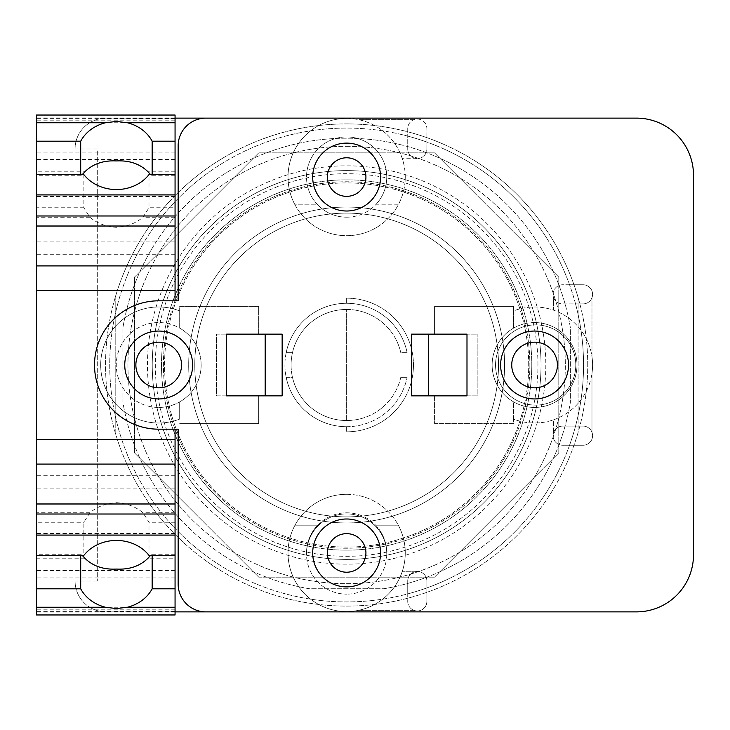 <?xml version="1.0" encoding="UTF-8"?>
<svg xmlns="http://www.w3.org/2000/svg" width="730" height="730" viewBox="0 0 730 730"><rect width="100%" height="100%" fill="white"/><g stroke="black" fill="none" stroke-linecap="round" stroke-linejoin="round"><path stroke-width="0.55" stroke-dasharray="3.65 2.74" d="M498.508 365A151.867 151.867 0 0 0 346.64 213.133A151.867 151.867 0 0 0 194.773 365A151.867 151.867 0 0 0 346.64 516.867A151.867 151.867 0 0 0 498.508 365A151.867 151.867 0 0 0 346.64 213.133A151.867 151.867 0 0 0 194.773 365A151.867 151.867 0 0 0 346.64 516.867A151.867 151.867 0 0 0 498.508 365M504.585 365A157.945 157.945 0 0 0 346.64 207.055A157.945 157.945 0 0 0 188.696 365A157.945 157.945 0 0 0 346.64 522.945A157.945 157.945 0 0 0 504.585 365A157.945 157.945 0 0 0 346.64 207.055A157.945 157.945 0 0 0 188.696 365A157.945 157.945 0 0 0 346.64 522.945A157.945 157.945 0 0 0 504.585 365M537.946 365A191.306 191.306 0 0 0 346.64 173.694A191.306 191.306 0 0 0 155.335 365A191.306 191.306 0 0 0 346.64 556.306A191.306 191.306 0 0 0 537.946 365M152.251 365A194.39 194.39 0 0 0 346.64 559.39A194.39 194.39 0 0 0 541.03 365A194.39 194.39 0 0 0 346.64 170.61A194.39 194.39 0 0 0 152.251 365A194.39 194.39 0 0 0 346.64 559.39A194.39 194.39 0 0 0 541.03 365A194.39 194.39 0 0 0 346.64 170.61A194.39 194.39 0 0 0 152.251 365A194.39 194.39 0 0 0 346.64 559.39A194.39 194.39 0 0 0 541.03 365A194.39 194.39 0 0 0 346.64 170.61A194.39 194.39 0 0 0 152.251 365M134.475 277.117L134.475 452.883L258.758 577.156L434.514 577.156L558.797 452.883L558.797 277.117L434.514 152.844L258.758 152.844L134.475 277.117L258.758 152.844L434.514 152.844L439.935 158.255L558.797 277.117L558.797 452.883L434.514 577.156L258.758 577.156L253.337 571.745L134.475 452.883L134.475 277.117M266.423 577.156A226.82 226.82 0 0 1 122.905 402.285L122.905 327.715L122.905 402.285A226.82 226.82 0 0 0 309.347 588.736L383.925 588.736A226.82 226.82 0 0 0 570.367 402.285L570.367 327.715A226.82 226.82 0 0 0 122.905 327.715A226.82 226.82 0 0 1 570.367 327.715L570.367 402.285A226.82 226.82 0 0 1 383.925 588.736L309.347 588.736A226.82 226.82 0 0 1 266.423 577.156M115.194 432.507L115.194 297.493L115.194 432.507A241.092 241.092 0 0 0 578.087 432.507L578.087 297.493A241.092 241.092 0 0 0 115.194 297.493A241.092 241.092 0 0 1 578.087 297.493L578.087 432.507A241.092 241.092 0 0 1 115.194 432.507M531.796 365A185.155 185.155 0 0 1 346.64 550.155A185.155 185.155 0 0 1 161.485 365A185.155 185.155 0 0 1 346.64 179.845A185.155 185.155 0 0 1 531.796 365A185.155 185.155 0 0 0 346.64 179.845A185.155 185.155 0 0 0 161.485 365A185.155 185.155 0 0 0 346.64 550.155A185.155 185.155 0 0 0 531.796 365M534.57 342.16A22.84 22.84 0 0 0 511.739 365A22.84 22.84 0 0 0 534.57 387.84A22.84 22.84 0 0 0 557.41 365A22.84 22.84 0 0 0 534.57 342.16M346.64 196.352A19.29 19.29 0 0 1 327.35 177.061A19.29 19.29 0 0 1 346.64 157.78A19.29 19.29 0 0 1 365.922 177.061A19.29 19.29 0 0 1 346.64 196.352M346.64 572.22A19.29 19.29 0 0 1 327.35 552.938A19.29 19.29 0 0 1 346.64 533.648A19.29 19.29 0 0 1 365.922 552.938A19.29 19.29 0 0 1 346.64 572.22M150.599 555.402L151.703 554.727L152.141 555.402M80.711 555.402L81.149 554.727L82.253 555.402M148.993 555.402L148.993 522.242L142.989 512.761C135.369 506.492 126.518 503.134 116.426 502.696C106.334 503.134 97.482 506.492 89.863 512.761L83.859 522.242L83.859 555.402M83.859 174.598L83.859 207.758L89.863 217.239C97.482 223.508 106.334 226.866 116.426 227.304C126.518 226.866 135.369 223.508 142.989 217.239L148.993 207.758L148.993 174.598M152.141 174.598L151.703 175.273L150.599 174.598M82.253 174.598L81.149 175.273L80.711 174.598M36.5 171.805L36.5 254.268L36.5 159.459L36.5 171.805L84.817 171.805M36.5 522.242L36.5 570.541L36.5 475.732L36.5 522.242L83.859 522.242M158.702 342.16A22.84 22.84 0 0 0 135.871 365A22.84 22.84 0 0 0 158.702 387.84A22.84 22.84 0 0 0 181.542 365A22.84 22.84 0 0 0 158.702 342.16M36.5 614.961L175.063 614.961L175.063 607.771L175.063 614.961L36.5 614.961L36.5 115.039L36.5 122.229L36.5 115.039L175.063 115.039L175.063 122.229L175.063 115.039L36.5 115.039M175.063 558.195L175.063 475.732L175.063 570.541L175.063 558.195L148.035 558.195M175.063 207.758L175.063 159.459L175.063 254.268L175.063 207.758L148.993 207.758M175.063 614.961L175.063 429.185L158.702 429.185A64.185 64.185 0 0 1 94.517 365A64.185 64.185 0 0 1 158.702 300.815A64.185 64.185 0 0 0 94.517 365A64.185 64.185 0 0 0 158.702 429.185A64.185 64.185 0 0 1 94.517 365A64.185 64.185 0 0 1 158.702 300.815L175.063 300.815L158.702 300.815L175.063 300.815L175.063 115.039M400.797 377.346L407.112 377.346L400.797 377.346A55.544 55.544 0 0 1 346.64 420.544A55.544 55.544 0 0 0 400.797 377.346M346.64 426.721A61.721 61.721 0 0 0 407.112 377.346A61.721 61.721 0 0 1 284.919 365A61.721 61.721 0 0 1 346.64 303.279A61.721 61.721 0 0 0 286.169 352.654L292.484 352.654L286.169 352.654A61.721 61.721 0 0 1 346.64 303.279L346.64 298.178A66.822 66.822 0 0 1 413.463 365A66.822 66.822 0 0 1 346.64 431.822L346.64 426.721A61.721 61.721 0 0 1 286.169 377.346L292.484 377.346A55.544 55.544 0 0 0 346.64 420.544A55.544 55.544 0 0 1 292.484 377.346L286.169 377.346A61.721 61.721 0 0 0 346.64 426.721A61.721 61.721 0 0 1 284.919 365A61.721 61.721 0 0 1 346.64 303.279L346.64 298.178A66.822 66.822 0 0 1 413.463 365A66.822 66.822 0 0 1 346.64 431.822L346.64 426.721M407.112 352.654L400.797 352.654A55.544 55.544 0 0 0 292.484 352.654A55.544 55.544 0 0 1 400.797 352.654L407.112 352.654A61.721 61.721 0 0 0 346.64 303.279A61.721 61.721 0 0 1 407.112 352.654M346.64 217.184A40.114 40.114 0 0 0 386.754 177.061A40.114 40.114 0 0 0 346.64 136.948A40.114 40.114 0 0 0 306.518 177.061A40.114 40.114 0 0 0 346.64 217.184A40.114 40.114 0 0 1 317.687 204.838L295.002 204.838A58.637 58.637 0 0 1 346.64 118.433A58.637 58.637 0 0 1 398.279 204.838L375.585 204.838A40.114 40.114 0 0 1 346.64 217.184M158.702 407.431A42.431 42.431 0 0 0 201.133 365A42.431 42.431 0 0 0 158.702 322.569A42.431 42.431 0 0 0 116.271 365A42.431 42.431 0 0 0 179.689 401.883L179.689 419.084A58.017 58.017 0 0 1 100.685 365A58.017 58.017 0 0 1 179.689 310.916L179.689 328.117A42.431 42.431 0 0 1 179.689 401.883L179.689 419.084A58.017 58.017 0 0 1 100.685 365A58.017 58.017 0 0 1 179.689 310.916L179.689 328.117A42.431 42.431 0 0 0 116.271 365A42.431 42.431 0 0 0 158.702 407.431M534.57 398.945A33.945 33.945 0 0 1 500.625 365A33.945 33.945 0 0 1 534.57 331.055A33.945 33.945 0 0 1 568.515 365A33.945 33.945 0 0 1 534.57 398.945M158.702 398.945A33.945 33.945 0 0 1 124.757 365A33.945 33.945 0 0 1 158.702 331.055A33.945 33.945 0 0 1 192.647 365A33.945 33.945 0 0 1 158.702 398.945M158.702 429.185L175.063 429.185L158.702 429.185M346.64 136.948A40.114 40.114 0 0 0 317.687 204.838L295.002 204.838A58.637 58.637 0 0 0 398.279 204.838L375.585 204.838A40.114 40.114 0 0 0 346.64 136.948M346.64 211.007A33.945 33.945 0 0 1 312.695 177.061A33.945 33.945 0 0 1 346.64 143.117A33.945 33.945 0 0 1 380.585 177.061A33.945 33.945 0 0 1 346.64 211.007M346.64 586.883A33.945 33.945 0 0 1 312.695 552.938A33.945 33.945 0 0 1 346.64 518.993A33.945 33.945 0 0 1 380.585 552.938A33.945 33.945 0 0 1 346.64 586.883M178.147 429.185L178.147 584.1A27.777 27.777 0 0 0 205.915 611.877M205.915 118.123A27.777 27.777 0 0 0 178.147 145.9L178.147 300.815M528.712 365A182.071 182.071 0 0 0 346.64 182.929A182.071 182.071 0 0 0 164.569 365A182.071 182.071 0 0 0 346.64 547.071A182.071 182.071 0 0 0 528.712 365A182.071 182.071 0 0 0 346.64 182.929A182.071 182.071 0 0 0 164.569 365A182.071 182.071 0 0 0 346.64 547.071A182.071 182.071 0 0 0 528.712 365M411.446 334.139L428.419 334.139L428.419 395.861L411.446 395.861L411.446 334.139M428.419 395.861L434.587 395.861L434.587 423.637L513.591 423.637L513.591 419.084L513.591 423.637L434.587 423.637L434.587 395.861L477.174 395.861L477.174 334.139L477.174 395.861L466.99 395.861L466.99 334.139L477.174 334.139L434.587 334.139L434.587 306.363L513.591 306.363L513.591 310.916A58.017 58.017 0 0 1 592.587 365A58.017 58.017 0 0 1 513.591 419.084L513.591 401.883A42.431 42.431 0 0 1 513.591 328.117L513.591 306.363L434.587 306.363L434.587 334.139L428.419 334.139M226.592 395.861L226.592 334.139L216.409 334.139L216.409 395.861L226.592 395.861M265.173 334.139L258.685 334.139L258.685 306.363L179.689 306.363L179.689 310.916L179.689 306.363L258.685 306.363L258.685 334.139L216.409 334.139L216.409 395.861L258.685 395.861L258.685 423.637L179.689 423.637L258.685 423.637L258.685 395.861L265.173 395.861L265.173 334.139L282.145 334.139L282.145 395.861L265.173 395.861M175.063 611.877L105.932 611.877A30.861 30.861 0 0 1 75.071 581.016L75.071 148.984A30.861 30.861 0 0 1 105.932 118.123L175.063 118.123M97.291 581.016L75.071 581.016L75.071 148.984L97.291 148.984L97.291 581.016L97.291 148.984L75.071 148.984A30.861 30.861 0 0 1 105.932 118.123L636.414 118.123A57.086 57.086 0 0 1 693.5 175.218L693.5 554.791A57.086 57.086 0 0 1 636.414 611.877L105.932 611.877A30.861 30.861 0 0 1 75.071 581.016L97.291 581.016M513.591 328.117L513.591 310.916A58.017 58.017 0 0 1 553.395 310.122L553.395 296.736L553.395 310.122A58.017 58.017 0 0 1 591.975 356.559L591.975 297.712L591.975 356.559A58.017 58.017 0 0 1 591.975 373.441L591.975 432.288L591.975 373.441A58.017 58.017 0 0 1 553.395 419.878L553.395 433.264L553.395 419.878A58.017 58.017 0 0 1 513.591 419.084L513.591 401.883A42.431 42.431 0 0 0 577.001 365A42.431 42.431 0 0 0 513.591 328.117M346.64 118.433A58.637 58.637 0 0 0 288.003 177.061A58.637 58.637 0 0 0 346.64 235.699A58.637 58.637 0 0 0 358.603 119.665A58.637 58.637 0 0 0 346.64 118.433M317.687 525.162A40.114 40.114 0 0 1 375.585 525.162L398.279 525.162A58.637 58.637 0 0 0 295.002 525.162L317.687 525.162A40.114 40.114 0 0 0 306.527 553.486A40.114 40.114 0 0 1 346.64 513.911A40.114 40.114 0 0 1 386.754 553.486A40.114 40.114 0 0 0 346.64 512.816A40.114 40.114 0 0 0 306.527 553.486A40.114 40.114 0 0 0 346.64 594.147A40.114 40.114 0 0 1 306.518 554.024A40.114 40.114 0 0 1 346.64 513.911A40.114 40.114 0 0 1 386.754 554.024A40.114 40.114 0 0 1 346.64 594.147A40.114 40.114 0 0 0 386.754 553.486A40.114 40.114 0 0 0 375.585 525.162L398.279 525.162A58.637 58.637 0 0 1 346.64 611.567A58.637 58.637 0 0 1 295.002 525.162L317.687 525.162M346.64 494.301A58.637 58.637 0 0 0 288.003 552.938A58.637 58.637 0 0 0 402.166 571.763A58.637 58.637 0 0 0 346.64 494.301M534.57 322.569A42.431 42.431 0 0 0 492.139 365A42.431 42.431 0 0 0 534.57 407.431A42.431 42.431 0 0 0 577.001 365A42.431 42.431 0 0 0 534.57 322.569M529.87 365A183.23 183.23 0 0 1 346.64 548.23A183.23 183.23 0 0 1 163.411 365A183.23 183.23 0 0 1 346.64 181.77A183.23 183.23 0 0 1 529.87 365A183.23 183.23 0 0 0 346.64 181.77A183.23 183.23 0 0 0 163.411 365A183.23 183.23 0 0 0 346.64 548.23A183.23 183.23 0 0 0 529.87 365M413.928 610.335L358.603 610.335L413.928 610.335A9.563 9.563 0 0 0 426.877 601.383L426.877 581.016A9.563 9.563 0 0 0 414.895 571.763L402.166 571.763L414.895 571.763A9.563 9.563 0 0 0 407.741 581.016L407.741 601.383A9.563 9.563 0 0 0 413.928 610.335M413.928 119.665L358.603 119.665L413.928 119.665A9.563 9.563 0 0 0 407.741 128.617L407.741 148.984A9.563 9.563 0 0 0 414.895 158.237L402.166 158.237L414.895 158.237A9.563 9.563 0 0 0 426.877 148.984L426.877 128.617A9.563 9.563 0 0 0 413.928 119.665M553.395 296.736A9.563 9.563 0 0 0 562.657 303.899L583.024 303.899A9.563 9.563 0 0 0 591.975 297.712A9.563 9.563 0 0 0 583.024 284.764L562.657 284.764A9.563 9.563 0 0 0 553.395 296.736M591.975 432.288A9.563 9.563 0 0 0 583.024 426.101L562.657 426.101A9.563 9.563 0 0 0 553.395 433.264A9.563 9.563 0 0 0 562.657 445.236L583.024 445.236A9.563 9.563 0 0 0 591.975 432.288M495.551 365A40.114 40.114 0 0 1 535.665 324.887A40.114 40.114 0 0 1 575.788 365A40.114 40.114 0 0 1 535.665 405.113A40.114 40.114 0 0 1 495.551 365A40.114 40.114 0 0 1 535.665 324.887A40.114 40.114 0 0 1 575.788 365A40.114 40.114 0 0 1 535.665 405.113A40.114 40.114 0 0 1 495.551 365M407.741 601.383A9.563 9.563 0 0 0 417.304 610.946A9.563 9.563 0 0 0 426.877 601.383L426.877 587.915A236.912 236.912 0 0 1 407.741 593.901L407.741 581.016A9.563 9.563 0 0 1 417.304 571.453A9.563 9.563 0 0 1 426.877 581.016L426.877 587.915A236.912 236.912 0 0 0 569.555 445.236L562.657 445.236A9.563 9.563 0 0 1 553.094 435.673A9.563 9.563 0 0 1 562.657 426.101L575.541 426.101A236.912 236.912 0 0 1 569.555 445.236L583.024 445.236A9.563 9.563 0 0 0 592.587 435.673A9.563 9.563 0 0 0 583.024 426.101L575.541 426.101A236.912 236.912 0 0 0 575.541 303.899L562.657 303.899A9.563 9.563 0 0 1 553.094 294.336A9.563 9.563 0 0 1 562.657 284.764L569.555 284.764A236.912 236.912 0 0 1 575.541 303.899L583.024 303.899A9.563 9.563 0 0 0 592.587 294.336A9.563 9.563 0 0 0 583.024 284.764L569.555 284.764A236.912 236.912 0 0 0 426.877 142.085L426.877 148.984A9.563 9.563 0 0 1 417.304 158.547A9.563 9.563 0 0 1 407.741 148.984L407.741 136.099A236.912 236.912 0 0 1 426.877 142.085L426.877 128.617A9.563 9.563 0 0 0 417.304 119.054A9.563 9.563 0 0 0 407.741 128.617L407.741 136.099A236.912 236.912 0 0 0 346.64 128.088A236.912 236.912 0 0 1 583.553 365A236.912 236.912 0 0 1 346.64 601.912A236.912 236.912 0 0 1 109.728 365A236.912 236.912 0 0 1 346.64 128.088A236.912 236.912 0 0 0 109.728 365A236.912 236.912 0 0 0 407.741 593.901L407.741 601.383M587.732 365A241.092 241.092 0 0 0 346.64 123.908A241.092 241.092 0 0 0 105.549 365A241.092 241.092 0 0 0 346.64 606.092A241.092 241.092 0 0 0 587.732 365A241.092 241.092 0 0 0 346.64 123.908A241.092 241.092 0 0 0 105.549 365A241.092 241.092 0 0 0 346.64 606.092A241.092 241.092 0 0 0 587.732 365M346.64 146.31A218.69 218.69 0 0 1 565.33 365A218.69 218.69 0 0 1 346.64 583.69A218.69 218.69 0 0 1 127.951 365A218.69 218.69 0 0 1 346.64 146.31A218.69 218.69 0 0 1 565.33 365A218.69 218.69 0 0 1 346.64 583.69A218.69 218.69 0 0 1 127.951 365A218.69 218.69 0 0 1 346.64 146.31M346.64 420.544L346.64 309.456A55.544 55.544 0 0 0 291.087 365A55.544 55.544 0 0 0 346.64 420.544L346.64 309.456A55.544 55.544 0 0 0 291.087 365A55.544 55.544 0 0 0 346.64 420.544M545.812 365A199.171 199.171 0 0 1 346.64 564.171A199.171 199.171 0 0 1 147.46 365A199.171 199.171 0 0 1 346.64 165.829A199.171 199.171 0 0 1 545.812 365M89.863 217.239L36.5 217.239M83.859 207.758L36.5 207.758M89.863 512.761L36.5 512.761M84.817 558.195L36.5 558.195M175.063 611.366L36.5 611.366M175.063 609.842L36.5 609.842M175.063 612.899L36.5 612.899M175.063 533.502L36.5 533.502M175.063 488.078L36.5 488.078M175.063 512.761L142.989 512.761M175.063 522.242L148.993 522.242M175.063 217.239L142.989 217.239M175.063 241.931L36.5 241.931M175.063 196.498L36.5 196.498M175.063 171.805L148.035 171.805M175.063 117.101L36.5 117.101M175.063 120.158L36.5 120.158M175.063 118.634L36.5 118.634M175.063 152.068L36.5 152.068M175.063 577.932L36.5 577.932M81.149 175.282L36.5 175.282M81.149 554.718L36.5 554.718M175.063 607.771L36.5 607.771M175.063 554.718L151.703 554.718M175.063 570.541L36.5 570.541M175.063 475.732L36.5 475.732M175.063 254.268L36.5 254.268M175.063 159.459L36.5 159.459M175.063 175.282L151.703 175.282M175.063 122.229L36.5 122.229"/><path stroke-width="1.09" d="M82.253 555.402L84.817 558.195C92.892 566.124 103.432 569.747 116.426 569.062C129.429 569.747 139.959 566.124 148.035 558.195L150.599 555.402M152.141 555.402L152.15 588.809A39.347 34.073 0 0 1 127.394 607.25L116.426 608.555L105.458 607.25A39.347 34.073 0 0 1 80.701 588.809L80.711 555.402M116.426 540.446A39.347 34.073 0 0 1 148.993 555.402L175.063 555.402L175.063 614.961L36.5 614.961L36.5 555.402L83.859 555.402A39.347 34.073 0 0 1 116.426 540.446M152.15 141.191L175.063 141.191L175.063 174.598L148.993 174.598A39.347 34.073 180 0 1 116.426 189.554A39.347 34.073 180 0 1 83.859 174.598L36.5 174.598L36.5 141.191L80.701 141.191A39.347 34.073 180 0 1 105.467 122.75L116.426 121.445L127.394 122.75A39.347 34.073 180 0 1 152.15 141.191L152.141 174.598M150.599 174.598L148.035 171.805C139.959 163.876 129.429 160.253 116.426 160.938C103.432 160.253 92.892 163.876 84.817 171.805L82.253 174.598M80.711 174.598L80.701 141.191M80.701 588.809L36.5 588.809M175.063 141.191L175.063 115.039L36.5 115.039L36.5 141.191M534.57 387.84A22.84 22.84 0 0 1 511.739 365A22.84 22.84 0 0 1 534.57 342.16A22.84 22.84 0 0 1 557.41 365A22.84 22.84 0 0 1 534.57 387.84M158.702 387.84A22.84 22.84 0 0 1 135.871 365A22.84 22.84 0 0 1 158.702 342.16A22.84 22.84 0 0 1 181.542 365A22.84 22.84 0 0 1 158.702 387.84M346.64 157.78A19.29 19.29 0 0 1 365.922 177.061A19.29 19.29 0 0 1 346.64 196.352A19.29 19.29 0 0 1 327.35 177.061A19.29 19.29 0 0 1 346.64 157.78M346.64 533.648A19.29 19.29 0 0 1 365.922 552.938A19.29 19.29 0 0 1 346.64 572.22A19.29 19.29 0 0 1 327.35 552.938A19.29 19.29 0 0 1 346.64 533.648M175.063 588.809L152.15 588.809M178.147 429.185L158.702 429.185A64.185 64.185 0 0 1 94.517 365A64.185 64.185 0 0 1 158.702 300.815L178.147 300.815L178.147 145.9A27.777 27.777 0 0 1 205.915 118.123L636.414 118.123A57.086 57.086 0 0 1 693.5 175.218L693.5 554.791A57.086 57.086 0 0 1 636.414 611.877L205.915 611.877A27.777 27.777 0 0 1 178.147 584.1L178.147 429.185L175.063 429.185L175.063 555.402M175.063 503.983L36.5 503.983L36.5 555.402M175.063 464.088L36.5 464.088L36.5 503.983M175.063 439.706L36.5 439.706L36.5 464.088M175.063 174.598L175.063 265.912L36.5 265.912L36.5 439.706M175.063 265.912L175.063 290.294L36.5 290.294M175.063 226.017L36.5 226.017L36.5 265.912M36.5 174.598L36.5 226.017M346.64 211.007A33.945 33.945 0 0 0 380.585 177.061A33.945 33.945 0 0 0 346.64 143.117A33.945 33.945 0 0 0 312.695 177.061A33.945 33.945 0 0 0 346.64 211.007M346.64 586.883A33.945 33.945 0 0 0 380.585 552.938A33.945 33.945 0 0 0 346.64 518.993A33.945 33.945 0 0 0 312.695 552.938A33.945 33.945 0 0 0 346.64 586.883M175.063 290.294L175.063 300.815L178.147 300.815M534.57 331.055A33.945 33.945 0 0 1 568.515 365A33.945 33.945 0 0 1 534.57 398.945A33.945 33.945 0 0 1 500.625 365A33.945 33.945 0 0 1 534.57 331.055M158.702 331.055A33.945 33.945 0 0 1 192.647 365A33.945 33.945 0 0 1 158.702 398.945A33.945 33.945 0 0 1 124.757 365A33.945 33.945 0 0 1 158.702 331.055M428.419 395.861L428.419 334.139M466.99 334.139L466.99 395.861L411.446 395.861L411.446 334.139L466.99 334.139M265.173 334.139L265.173 395.861M282.145 334.139L282.145 395.861L226.592 395.861L226.592 334.139L282.145 334.139M175.063 118.123L205.915 118.123M205.915 611.877L175.063 611.877M80.701 174.351L36.5 174.351M80.701 555.649L36.5 555.649M105.458 607.25L36.5 607.25M105.467 122.75L36.5 122.75M175.063 607.25L127.394 607.25M175.063 555.649L152.15 555.649M175.063 535.09L36.5 535.09M175.063 514.011L36.5 514.011M175.063 215.989L36.5 215.989M175.063 194.91L36.5 194.91M175.063 174.351L152.15 174.351M175.063 122.75L127.394 122.75"/></g></svg>
